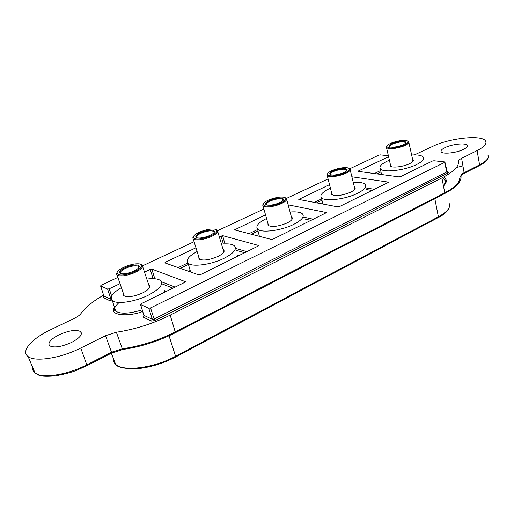 <?xml version="1.0" encoding="UTF-8"?>
<svg xmlns="http://www.w3.org/2000/svg" width="514" height="514" viewBox="0 0 514 514"><rect width="100%" height="100%" fill="white"/><g stroke="black" fill="none" stroke-linecap="round" stroke-linejoin="round"><path stroke-width="0.77" d="M444.931 147.659C451.812 144.158 465.6 142.629 467.117 145.269C467.836 146.419 466.641 147.788 463.538 149.375C456.644 152.941 442.695 154.451 441.243 151.842C440.511 150.653 441.738 149.259 444.931 147.659M58.969 334.826C68.953 330.451 76.162 329.365 80.595 331.581C82.87 334.351 79.843 337.968 71.53 342.44C61.474 346.892 54.195 348.029 49.697 345.838C47.41 342.947 50.5 339.279 58.969 334.826M411.643 154.99C417.702 154.656 421.544 155.318 423.17 156.982C424.622 159.044 422.437 161.557 416.603 164.525C404.923 170.481 382.846 172.98 380.328 168.785C378.953 166.62 381.272 164.062 387.28 161.107L389.387 160.169M146.818 279.063C153.525 278.215 158.1 278.723 160.548 280.58C163.76 284.326 159.616 289.228 148.128 295.287C134.809 301.956 116.37 304.59 112.315 300.529C109.476 297.221 112.502 292.922 121.394 287.634M390.364 164.435L390.325 165.983C391.803 168.168 403.381 166.819 409.536 163.696C412.626 162.141 413.815 160.811 413.108 159.706L412.588 159.282M123.328 293.269L123.707 295.736C127.645 297.587 133.942 296.655 142.609 292.935C148.694 289.767 150.936 287.165 149.349 285.129L148.694 284.698M353.253 182.386C359.414 181.988 363.398 182.656 365.203 184.385C366.99 186.788 364.452 189.75 357.59 193.264C345.485 199.413 324.276 201.886 321.366 197.646C319.676 195.114 322.355 192.101 329.41 188.606L330.418 188.143M290.076 211.999C296.366 211.498 300.51 212.141 302.515 213.933C304.706 216.728 301.744 220.223 293.629 224.419C281.107 230.747 260.81 233.234 257.508 228.993C255.445 226.083 258.458 222.581 266.548 218.482M221.495 244.111C227.959 243.463 232.302 244.06 234.519 245.891C237.185 249.136 233.703 253.273 224.065 258.304C211.138 264.8 191.773 267.344 188.085 263.162C185.65 260.045 188.664 256.165 197.125 251.513M354.384 187.006L354.923 187.437C355.804 188.728 354.422 190.296 350.792 192.14C342.054 195.635 335.661 196.412 331.62 194.485L331.581 192.737M291.412 216.953L291.991 217.39C293.07 218.9 291.457 220.75 287.165 222.947C278.447 226.513 272.079 227.329 268.064 225.395L267.929 223.417M223.082 249.406L223.699 249.843C225.01 251.597 223.121 253.794 218.026 256.422C209.326 260.071 202.991 260.932 199.008 259.024L198.764 256.801M462.928 165.868L456.4 167.525M487.831 155.01C489.418 157.804 486.668 161.081 479.581 164.833L464.11 172.71C461.893 173.867 460.852 174.946 460.987 175.955L460.094 177.182L461.077 175.229M414.457 154.894L432.396 146.509C448.928 138.17 481.92 134.495 485.524 140.952C487.118 143.657 484.304 146.875 477.076 150.615L461.617 158.318C459.381 159.456 458.327 160.503 458.449 161.467C459.188 166.305 453.676 171.792 441.911 177.928L170.205 315.127C152.774 323.743 134.829 329.442 116.382 332.237L122.3 348.794L111.512 352.238L111.532 353.105L86.866 365.679M143.894 315.641L143.188 317.119L151.585 321.089L155.144 320.492L447.861 173.07L448.516 172.363L447.18 171.657M103.86 296.327L103.192 297.567L110.317 300.928L112.399 300.799M116.382 332.237L105.55 335.687L80.762 348.029C60.877 358.181 34.946 362.267 28.103 356.562C20.451 351.313 31.791 338.578 50.59 329.75L74.144 318.449C77.505 316.804 79.786 315.153 81 313.495C85.453 307.333 92.976 301.217 103.584 295.139M447.861 173.07L446.846 171.933L447.161 171.554L444.931 162.109M155.144 320.492L154.129 319.021L446.846 171.933L444.591 162.398L150.563 307.963L148.777 308.265L140.508 304.526L141.151 303.735L184.77 282.366L185.355 281.659L151.842 269.098L150.236 269.387L144.505 272.099M151.585 321.089L152.35 319.316L154.129 319.021L150.563 307.963M143.188 317.119L143.946 315.378L152.35 319.316L148.777 308.265M143.811 315.146L140.508 304.526M144.01 315.718L143.637 316.142L143.946 315.378L140.585 304.571M110.317 300.928L111.03 299.302L111.409 299.36M103.192 297.567L103.899 295.968L111.03 299.302L107.593 289.067L100.583 285.906L101.232 285.206L117.879 277.406M103.796 295.794L100.641 285.945M388.597 156.719L358.56 170.918L358.701 171.432M358.56 170.918L358.419 171.393L399.076 176.893L400.669 176.585L432.37 161.049L433.944 160.741L444.61 161.91L444.591 162.398M120.032 283.67L109.219 288.778L107.593 289.067M142.674 265.789L194.08 241.702M217.666 230.651L263.888 208.992M286.459 198.417L328.08 178.911M349.79 168.74L378.779 155.157L380.225 154.862L388.372 155.755M329.532 184.635L298.769 199.445L337.846 206.872L339.484 206.564L388.777 182.162L351.884 176.79M265.539 214.884L234.512 229.867L271.347 239.434L273.018 239.126L326.608 212.571L288.129 204.823M195.962 247.774L165.373 262.236L164.808 262.872L198.854 274.926L200.576 274.624L259.05 245.621L222.633 235.618L219.285 236.748M389.811 146.888L389.779 146.85C389.233 145.963 390.467 144.903 393.486 143.682C399.237 141.78 403.22 141.395 405.437 142.539L405.552 143.194M393.088 143.098C400.477 140.785 404.788 140.573 406.015 142.462C405.752 143.329 404.389 144.254 401.929 145.237C396.911 146.978 392.895 147.531 389.875 146.908C388.051 146.034 389.124 144.762 393.088 143.098M403.104 145.52C393.73 148.45 388.276 148.726 386.746 146.355C387.074 145.244 388.815 144.061 391.957 142.821C398.266 140.637 403.323 139.943 407.133 140.74C409.401 141.825 408.058 143.419 403.104 145.52M407.93 141.164L408.707 141.658C409.472 142.898 407.737 144.383 403.509 146.117C395.324 148.822 389.663 149.375 386.541 147.762L386.322 146.985L386.824 146.117M330.637 174.747L330.586 174.689C329.924 173.655 331.318 172.428 334.775 171.008C340.467 169.087 344.412 168.708 346.616 169.871L346.77 170.667M334.383 170.391C341.778 168.033 346.063 167.853 347.239 169.838C346.969 170.854 345.421 171.939 342.587 173.077C337.698 174.811 333.759 175.383 330.772 174.786C328.645 173.796 329.847 172.331 334.383 170.391M343.68 173.436C334.299 176.424 328.87 176.675 327.399 174.182C327.739 172.871 329.718 171.49 333.335 170.05C339.491 167.879 344.444 167.166 348.203 167.924C350.856 169.151 349.347 170.989 343.68 173.436M349.122 168.374L349.957 168.888C350.889 170.327 348.929 172.049 344.084 174.066C335.983 176.797 330.374 177.349 327.27 175.711L326.975 174.837L327.495 173.848M266.548 204.945L266.464 204.874C265.667 203.679 267.261 202.246 271.244 200.582C276.86 198.648 280.76 198.263 282.944 199.426L283.137 200.376M278.292 203.248C273.538 204.964 269.696 205.549 266.766 205.009C264.286 203.891 265.648 202.195 270.859 199.933C278.235 197.53 282.488 197.363 283.632 199.432C283.349 200.64 281.569 201.912 278.292 203.248M269.908 199.503C275.889 197.35 280.728 196.624 284.415 197.325C287.499 198.7 285.79 200.82 279.282 203.692C269.914 206.737 264.524 206.962 263.097 204.366C263.451 202.818 265.725 201.192 269.908 199.503M285.469 197.787L286.369 198.32C287.499 199.985 285.264 201.996 279.674 204.354C271.681 207.11 266.143 207.675 263.059 206.03L262.673 205.06L263.219 203.917M196.888 237.796L196.778 237.712C195.828 236.324 197.652 234.647 202.265 232.688C207.791 230.747 211.633 230.343 213.798 231.493L214.049 232.604M208.382 236.048C203.788 237.738 200.055 238.355 197.19 237.879C194.311 236.626 195.879 234.667 201.893 232C209.23 229.552 213.451 229.392 214.556 231.525C214.274 232.958 212.218 234.468 208.382 236.048M201.064 231.48C206.859 229.353 211.556 228.601 215.154 229.212C218.733 230.747 216.767 233.208 209.249 236.588C199.933 239.691 194.581 239.909 193.193 237.237C193.56 235.393 196.187 233.472 201.064 231.48M216.349 229.694L217.332 230.233C218.688 232.155 216.118 234.512 209.635 237.295C201.777 240.07 196.316 240.648 193.258 239.036L192.769 237.963L193.335 236.652M120.893 273.666L120.758 273.564C119.627 271.951 121.747 269.991 127.125 267.672C132.548 265.719 136.326 265.295 138.452 266.406L138.774 267.685M132.104 271.835C127.671 273.499 124.06 274.142 121.272 273.75C117.963 272.362 119.794 270.088 126.759 266.933C134.045 264.447 138.221 264.286 139.3 266.458C139.005 268.154 136.608 269.953 132.104 271.835M126.071 266.31C131.674 264.215 136.216 263.431 139.712 263.945C143.83 265.642 141.53 268.494 132.818 272.491C123.566 275.652 118.265 275.877 116.909 273.152C117.301 270.962 120.353 268.681 126.071 266.31M141.048 264.414L142.127 264.954C143.727 267.177 140.752 269.94 133.19 273.242C125.474 276.031 120.103 276.641 117.083 275.086L116.479 273.93L117.07 272.42M114.455 307.263C108.203 315.782 129.187 316.894 142.667 311.471M114.571 307.629L115.676 311.099C120.347 314.208 129.181 313.803 142.172 309.871M259.281 235.932L259.075 236.26M190.032 269.985L189.319 271.559M190.129 270.332L190.09 271.829M443.935 176.874C447.199 179.662 447.039 182.701 443.46 185.997M458.43 182.958L460.094 177.182M442.361 177.703L444.713 179.669L445.4 182.419M444.302 185.091L443.492 186.152M86.673 365.653L86.782 364.831C67.353 374.969 41.885 378.857 35.036 372.952C33.14 371.481 32.343 369.605 32.652 367.311M477.076 150.615L479.581 164.833L479.26 165.694L463.801 173.571L464.11 172.71L461.617 158.318M460.987 175.955C461.797 180.96 456.387 186.576 444.764 192.782L444.469 193.662L175.473 332.674M170.205 315.127L175.435 332.693C158.479 341.264 140.977 346.854 122.93 349.456L122.3 348.794C140.56 346.153 158.286 340.486 175.48 331.806L444.764 192.782L441.911 177.928M105.55 335.687L111.512 352.238L86.782 364.831L80.762 348.029M376.826 173.88L380.964 171.894M447.88 172.068L447.379 172.004M161.698 283.728L172.935 288.161M165.926 291.599L164.075 290.423M169.042 335.803L175.576 356.253L438.384 216.805L434.812 198.648M175.576 357.063L438.114 217.634L438.384 216.805C447.707 211.614 451.228 207.007 448.947 202.991M113.157 357.885C112.862 360.391 113.69 362.518 115.637 364.265C123.231 372.001 153.988 368.075 175.576 356.253L175.544 357.082C162.687 363.687 149.651 367.581 136.441 368.782C124.047 368.769 117.115 367.266 115.637 364.265L111.339 353.208M374.372 173.552L380.681 170.526M161.492 281.775L175.107 287.101M165.142 291.984L164.21 290.802M151.842 269.098L154.823 278.755M185.342 281.948L185.246 281.595M109.219 288.778L111.666 296.077M153.101 278.665L150.236 269.387M299.187 198.982L299.373 199.599M314.189 202.4L321.635 198.828M366.174 188.002L374.661 189.325M388.603 182.476L388.52 182.059M234.994 229.328L235.245 230.086M249.007 233.652L257.636 229.514M303.453 217.12L313.54 219.272M326.493 212.886L326.403 212.475M165.373 262.236L165.726 263.213M178.165 267.614L187.88 262.956M223.327 243.951L221.065 235.913M222.633 235.618L224.946 243.867M235.483 248.358L247.247 251.751M258.985 245.923L258.889 245.538M321.963 200.242L316.54 202.844M372.309 190.476L366.598 189.576M258.009 230.966L251.224 234.223M311.227 220.403L303.96 218.835M188.432 264.389L180.215 268.34M244.998 252.856L235.926 250.209M238.573 256.004L237.635 255.484M238.111 256.229L237.757 255.843M119.107 302.45C110.594 310.649 116.196 311.021 115.676 311.099L112.315 300.529M190.18 270.525L189.936 271.777M467.31 146.214L467.117 145.269M81.424 333.849L80.595 331.581M380.328 168.785L381.497 174.516M413.288 160.651L413.108 159.706M149.876 286.876L149.349 285.129M321.366 197.646L322.831 204.032M257.508 228.993L259.384 236.337M188.085 263.162L190.604 272.009M355.168 188.561L354.923 187.437M292.305 218.707L291.991 217.39M224.11 251.372L223.699 249.843M443.409 185.715C445.779 182.213 446.21 180.196 444.713 179.669L445.285 182.811M86.834 365.692C76.946 370.009 74.472 372.309 55.454 375.843C37.548 377.327 38.415 374.475 35.036 372.952L28.103 356.562M488.236 157.226C487.889 159.957 484.895 162.777 479.26 165.694M444.526 193.63C456.104 187.488 461.591 181.725 460.974 176.347C459.882 176.655 460.827 175.73 463.801 173.571M111.564 353.092L122.93 349.456M103.957 296.385L103.616 296.751L103.841 295.935L100.583 285.906M438.114 217.634C444.578 214.537 448.407 210.721 449.609 206.191M405.437 142.539L405.578 143.168M405.585 143.091L406.015 142.462M386.746 146.355L386.322 146.985M386.541 147.762L390.807 166.356M408.893 142.513L413.012 161.203M346.616 169.871L346.802 170.629M346.815 170.494L347.239 169.838M327.399 174.182L326.975 174.837M327.27 175.711L332.121 194.864M350.201 169.903L354.904 189.133M286.69 199.516L292.048 219.305M263.059 206.03L268.591 225.774M263.097 204.366L262.673 205.06M283.201 200.119L283.632 199.432M282.944 199.426L283.182 200.319M217.75 231.615L223.86 251.995M193.258 239.036L199.567 259.397M193.193 237.237L192.769 237.963M214.126 232.251L214.556 231.525M213.798 231.493L214.107 232.527M142.648 266.528L149.632 287.519M117.083 275.086L124.298 296.103M116.909 273.152L116.479 273.93M138.864 267.229L139.3 266.458M138.452 266.406L138.844 267.582"/></g></svg>
